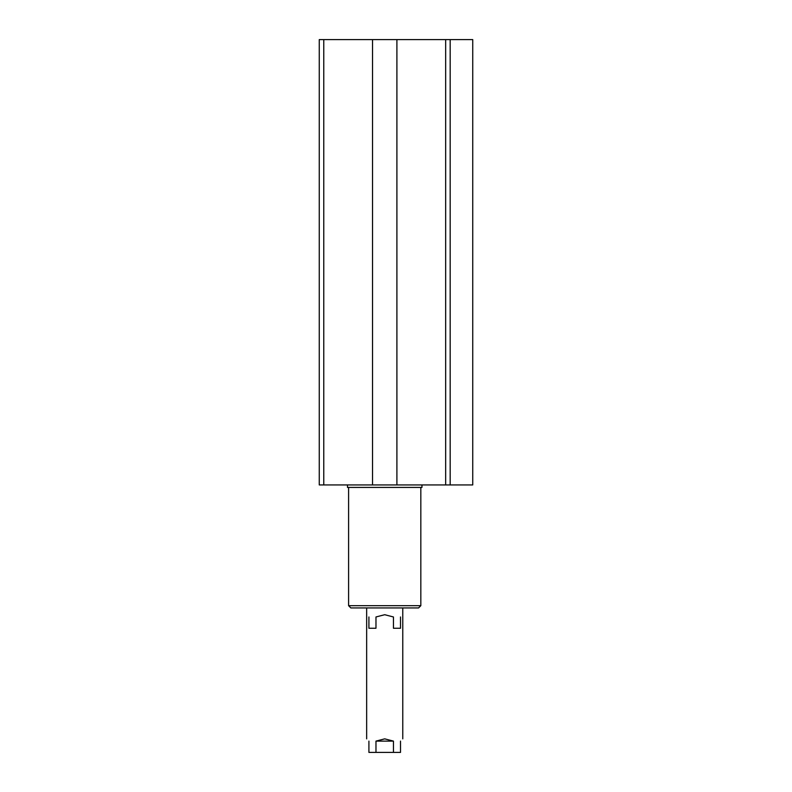 <?xml version="1.0" encoding="UTF-8"?>
<svg xmlns="http://www.w3.org/2000/svg" width="792" height="792" viewBox="0 0 792 792"><rect width="100%" height="100%" fill="white"/><g stroke="black" fill="none" stroke-linecap="round" stroke-linejoin="round"><path stroke-width="1.19" d="M450.173 484.932L472.745 484.932L472.745 39.6L450.173 39.6L450.173 484.932L445.658 484.932L445.658 39.6L450.173 39.6M445.658 39.6L396.901 39.6L396.901 484.932L445.658 484.932M396.901 484.932L319.255 484.932L319.255 39.6L372.527 39.6L372.527 484.932M396.901 39.6L372.527 39.6M323.77 39.6L323.77 484.932M347.47 484.932L347.47 487.417L421.958 487.417L421.958 484.932M420.829 487.417L420.829 605.682L348.599 605.682L350.856 607.939L418.572 607.939L402.772 607.939L402.772 614.721M366.656 614.721L366.656 607.939L358.281 607.939M360.786 607.939L403.395 607.939M368.914 616.968C365.934 613.998 365.934 613.998 368.914 616.968L368.914 628.254L375.972 628.254L375.972 616.968L384.714 614.711L393.456 616.968L393.456 628.254L400.514 628.254L400.514 616.968C403.494 613.998 403.494 613.998 400.514 616.968M384.714 738.857L393.456 741.114L375.972 741.114L384.714 738.857M368.914 741.114C365.934 738.134 365.934 738.134 368.914 741.114C365.934 738.134 365.934 738.134 368.914 741.114L368.914 752.4L393.456 752.4L393.456 741.114M393.456 752.4L400.514 752.4L400.514 741.114C403.494 738.134 403.494 738.134 400.514 741.114C403.494 738.134 403.494 738.134 400.514 741.114M375.972 752.4L375.972 741.114M348.599 605.682L348.599 487.417M420.829 605.682L418.572 607.939M402.772 738.857L402.772 607.939M366.656 738.857L366.656 607.939"/></g></svg>
